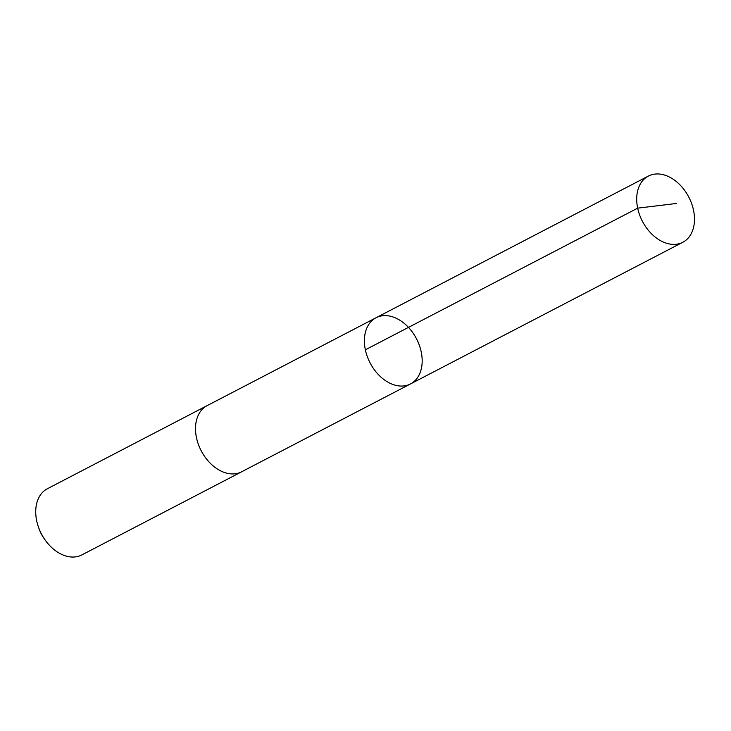 <?xml version="1.0" encoding="UTF-8"?>
<svg xmlns="http://www.w3.org/2000/svg" width="731" height="731" viewBox="0 0 731 731"><rect width="100%" height="100%" fill="white"/><g stroke="black" fill="none" stroke-linecap="round" stroke-linejoin="round"><path stroke-width="1.1" d="M242.089 471.55A37.318 26.152 -117.5 0 1 241.623 471.806A37.308 26.152 -117.5 0 1 209.742 462.705A37.308 26.152 -117.5 0 1 207.184 405.604L376.072 317.738A37.308 26.152 62.5 0 0 370.087 362.905A37.308 26.152 62.5 0 0 410.502 383.939A37.308 26.152 62.5 0 0 407.953 326.839A37.308 26.152 62.5 0 0 376.072 317.738A37.308 26.152 62.5 0 0 370.087 362.905A37.308 26.152 62.5 0 0 410.502 383.939L682.818 242.272A37.318 26.152 -117.5 0 1 650.928 233.18A37.318 26.152 -117.5 0 1 648.379 176.07A37.318 26.152 -117.5 0 1 680.259 185.171A37.318 26.152 -117.5 0 1 682.818 242.272M410.502 383.939L241.623 471.797A37.318 26.152 -117.5 0 1 209.733 462.705A37.318 26.152 -117.5 0 1 207.184 405.595A37.318 26.152 -117.5 0 1 207.65 405.367M241.623 471.806L81.835 554.93A37.318 26.152 -117.5 0 1 49.955 545.829A37.318 26.152 -117.5 0 1 45.002 539.816A37.318 26.152 -117.5 0 1 38.624 527.554A37.318 26.152 -117.5 0 1 47.396 488.728L207.184 405.595M45.002 539.816L43.851 538.171A26.544 18.604 -117.5 0 1 39.31 529.445L38.624 527.554M676.604 203.446L637.67 208.152L365.363 349.811M376.072 317.738L648.379 176.07"/></g></svg>
